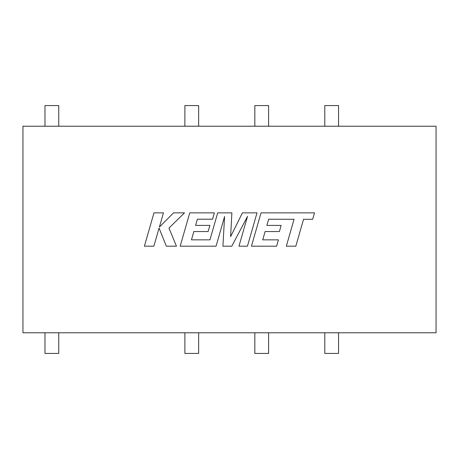 <?xml version="1.0" encoding="UTF-8"?>
<svg xmlns="http://www.w3.org/2000/svg" width="459" height="459" viewBox="0 0 459 459"><rect width="100%" height="100%" fill="white"/><g stroke="black" fill="none" stroke-linecap="round" stroke-linejoin="round"><path stroke-width="0.69" d="M22.95 126.225L22.95 332.775L436.05 332.775L436.05 126.225L22.95 126.225M324.788 332.775L324.788 353.43L338.558 353.43L338.558 332.775M338.558 126.225L338.558 105.57L324.788 105.57L324.788 126.225M268.607 126.225L268.607 105.57L254.837 105.57L254.837 126.225M198.655 126.225L198.655 105.57L184.885 105.57L184.885 126.225M254.837 332.775L254.837 353.43L268.607 353.43L268.607 332.775M184.885 332.775L184.885 353.43L198.655 353.43L198.655 332.775M58.752 126.225L58.752 105.57L44.982 105.57L44.982 126.225M44.982 332.775L44.982 353.43L58.752 353.43L58.752 332.775M153.972 212.861L144.401 246.179L153.874 246.179L159.061 228.089L166.319 246.179L176.457 246.179L168.958 228.089L184.512 212.861L173.548 212.861L159.388 227.067L163.461 212.861L153.972 212.861M257.017 212.861L242.404 212.861L230.602 236.66L231.881 212.861L217.692 212.861L209.941 239.839L191.472 239.839L193.83 231.56L208.128 231.56L209.889 225.398L195.586 225.398L197.393 219.201L212.569 219.201L214.37 212.861L189.762 212.861L180.175 246.179L216.063 246.179L224.577 216.516L222.919 246.179L231.801 246.179L247.533 216.373L238.973 246.179L247.441 246.179L257.017 212.861M268.658 219.207L294.053 219.293L286.324 246.179L295.814 246.179L303.542 219.293L312.665 219.299L314.513 212.861L261.028 212.861L251.446 246.179L276.616 246.179L278.418 239.839L262.737 239.839L265.095 231.56L279.393 231.56L281.155 225.403L266.857 225.403L268.658 219.207"/></g></svg>
